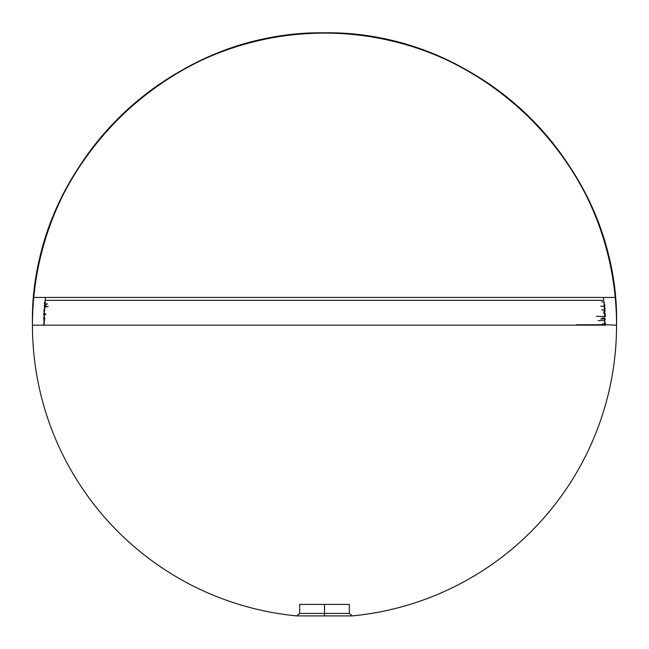 <?xml version="1.0" encoding="UTF-8"?>
<svg xmlns="http://www.w3.org/2000/svg" width="649" height="649" viewBox="0 0 649 649"><rect width="100%" height="100%" fill="white"/><g stroke="black" fill="none" stroke-linecap="round" stroke-linejoin="round"><path stroke-width="0.97" d="M44.465 302.442L44.424 302.986L44.465 302.442M44.838 308.754L43.986 309.451L43.978 310.482L44.538 310.717M44.489 316.98L43.759 317.239L43.629 318.245L43.653 317.539L43.84 318.57L44.976 318.732M44.189 319.357L43.597 319.779L44.164 320.825M604.868 323.956L605.452 323.802L604.86 322.788M604.357 313.986L605.192 314.862L604.454 315.633M596.431 316.323L604.738 316.582L604.714 315.982L605.306 315.982L605.209 314.23L604.365 313.718M604.235 307.423L604.909 308.113L604.381 309.135M604.422 309.403L605.014 309.435L604.9 307.675L604.154 307.164M603.943 304.073L604.178 305.614M604.049 305.809L604.333 303.983L604.754 305.525L604.6 303.943L604 303.756M352.22 615.893L349.324 613.451L349.324 604.43L324.5 604.43L324.5 613.451L299.676 613.451L324.5 613.451L324.5 604.43L299.676 604.43L299.676 613.451L296.78 615.893L324.5 615.893L324.5 613.451L349.324 613.451L324.5 613.451L324.5 615.893L352.22 615.893A292.05 292.05 0 0 0 616.217 311.285A292.05 292.05 0 0 0 324.5 33.107A292.05 292.05 0 0 0 32.783 311.285A292.05 292.05 0 0 0 296.78 615.893M45.235 300.333L603.765 300.333L603.497 297.437L603.765 300.333M601.704 301.761L603.903 301.947L604.105 304.503L603.927 302.207M604.073 304.186L604.162 305.525M600.723 306.166L604.243 306.401L604.154 305.127L604.26 306.661M604.308 307.675L604.389 308.916M601.704 309.881L604.462 310.035L604.43 309.435L604.535 311.496L604.47 310.295M604.625 314.23L604.673 315.471M600.609 318.967L604.803 319.057L604.787 318.456L604.836 320.663L604.803 319.316L605.395 319.316L604.803 319.04M604.568 322.845L604.836 320.931L604.868 323.802L602.142 324.046M576.174 324.816L604.868 324.711L604.868 323.802L604.868 325.157L44.132 325.157L44.148 322.464L43.548 325.157L32.45 325.157C28.832 174.159 159.622 36.993 310.628 33.44C461.285 22.65 604.503 146.779 615.228 297.437L33.772 297.437C44.497 146.779 187.715 22.65 338.372 33.44C489.378 36.993 620.168 174.159 616.55 325.157L604.868 324.735M44.667 320.809L44.173 320.492L44.148 322.204L44.351 319.503M44.424 318.57L44.327 317.256M46.022 314.075L44.302 315.276L44.237 317.539L44.383 313.289M44.651 309.046L44.002 309.711L44.473 311.382L44.627 309.111M48.188 306.458L44.716 307.074L44.57 309.451L44.943 303.813L47.604 304M45 303.294L45.089 302.077M45.503 297.437L45.065 302.272L45.503 297.437M603.651 311.447L604.535 311.496L604.6 312.956L604.544 311.755M603.351 312.899L604.617 313.216M604.495 315.714L604.746 316.85M601.915 318.124L604.779 318.18M598.086 320.557L604.836 320.655M44.181 319.779L44.221 318.245M44.148 322.464L43.564 322.204L44.148 322.456M44.927 304.081L44.83 305.411L46.33 304.251L44.927 304.081M44.822 305.476L44.732 306.807L46.533 306.409L44.822 305.476M604.008 303.318L603.976 302.166L604.495 301.947L603.903 301.899M604.69 304.503L604.738 305.127L604.69 304.503M604.251 306.628L604.844 306.661L604.235 306.36M604.925 307.999L604.965 308.608L604.925 307.999M604.081 310.263L605.055 310.295L604.454 310.003M604.024 311.715L605.136 311.755L604.235 311.447M603.886 313.159L605.201 313.216L603.935 312.899M605.249 314.554L605.274 315.154L605.249 314.554M604.122 316.809L605.33 316.85L604.738 316.566M605.444 323.024L605.452 323.802L605.444 323.024M604.868 325.157L605.452 325.157M44.4 320.492L43.872 320.127L44.254 319.722M44.213 318.334L43.783 317.775L44.31 317.329M45.057 313.865L43.856 314.643L43.799 313.289L43.718 315.276L44.327 314.619M44.57 311.009L43.889 311.382L44.4 312.923M44.83 307.366L44.862 308.486M44.749 306.612L44.132 307.074L44.732 306.88M44.878 304.706L44.237 305.476L44.781 306.052M44.935 303.951L44.359 303.813L44.919 304.219M44.805 305.768L44.343 305.436L44.854 305.014M45.211 302.426L44.578 301.826L44.481 303.513L44.554 302.118L45.049 302.637"/></g></svg>
